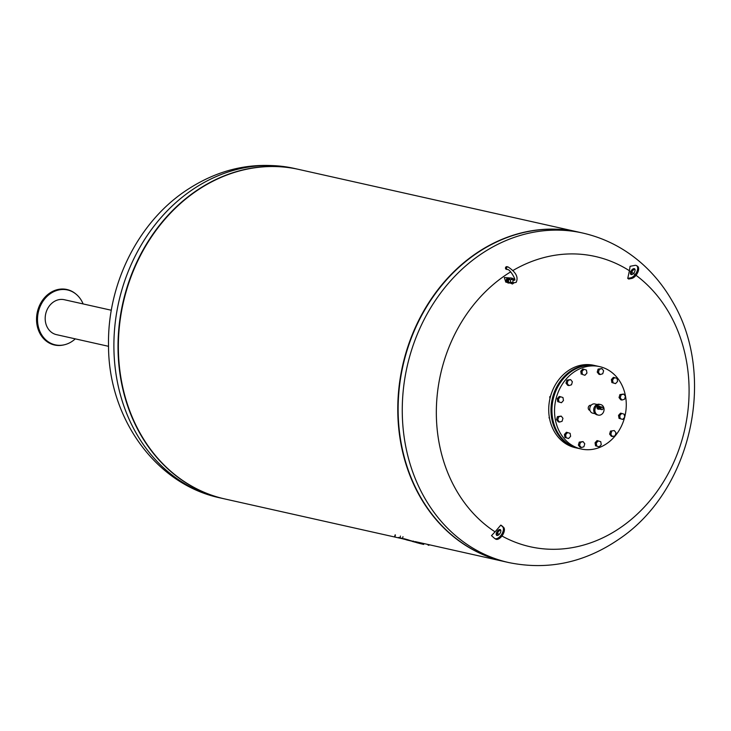 <?xml version="1.0" encoding="UTF-8"?>
<svg xmlns="http://www.w3.org/2000/svg" width="731" height="731" viewBox="0 0 731 731"><rect width="100%" height="100%" fill="white"/><g stroke="black" fill="none" stroke-linecap="round" stroke-linejoin="round"><path stroke-width="1.1" d="M64.191 344.822A28.436 23.931 -77.4 0 1 63.862 344.904A28.436 23.931 -77.4 0 1 36.55 318.296A28.436 23.931 -77.4 0 1 50.384 292.674A28.436 23.931 -77.4 0 1 75.357 293.597A28.436 23.931 -77.4 0 1 75.613 293.807M75.284 338.864A28.116 23.657 -77.4 0 1 64.52 344.74A28.116 23.657 -77.4 0 1 37.519 318.442A28.116 23.657 -77.4 0 1 51.188 293.113A28.116 23.657 -77.4 0 1 75.878 294.017A28.116 23.657 -77.4 0 1 83.115 303.932M108.535 346.311L56.488 334.652A17.9 15.059 -77.4 0 1 45.194 317.839A17.9 15.059 -77.4 0 1 64.31 299.719L111.322 310.246M298.595 169.382A168.861 142.097 102.6 0 0 298.422 169.345A168.861 142.097 102.6 0 0 149.215 239.686A168.861 142.097 102.6 0 0 134.678 423.286A168.861 142.097 102.6 0 0 224.591 498.898A168.861 142.097 102.6 0 0 224.764 498.944M580.597 232.577A168.861 142.097 102.6 0 0 430.002 301.41A168.861 142.097 102.6 0 0 414.797 486.042A168.861 142.097 102.6 0 0 506.775 562.102M578.358 232.056A168.861 142.097 102.6 0 0 578.184 232.019A168.861 142.097 102.6 0 0 428.978 302.36A168.861 142.097 102.6 0 0 414.44 485.96A168.861 142.097 102.6 0 0 504.353 561.572A168.861 142.097 102.6 0 0 504.527 561.618M578.184 232.019L298.778 169.428A168.861 142.097 102.6 0 0 149.572 239.768A168.861 142.097 102.6 0 0 135.034 423.368A168.861 142.097 102.6 0 0 224.947 498.981L402.178 538.683M514.67 279.653L512.614 278.328L510.466 279.836L510.375 282.669L512.431 284.003L514.039 282.87M512.431 284.003L508.474 282.248L508.566 279.406L510.713 277.899L512.614 278.328M510.375 282.669L508.474 282.248M510.466 279.836L508.566 279.406M508.447 277.963A2.476 2.083 -77.4 0 1 509.397 277.926L509.388 277.926M508.675 279.333A1.873 1.572 -77.4 0 1 509.489 278.758M510.476 278.063L507.944 277.99L510.649 277.944M508.657 278.145L507.36 280.658L508.502 283.061L509.662 283.016M508.502 283.061L507.789 282.906L506.656 280.494L507.944 277.99M507.36 280.658L506.656 280.494M507.542 282.376A2.476 2.083 -77.4 0 1 506.747 280.695M506.747 280.311A2.476 2.083 -77.4 0 1 507.771 278.319M508.493 281.727A1.873 1.572 -77.4 0 1 508.566 279.489M507.981 266.906L506.912 266.669A1.352 1.133 102.6 0 0 506.318 269.31L507.387 269.547C509.635 268.569 516.424 280.238 514.551 280.211L514.24 280.165A1.352 1.133 -77.4 0 0 513.655 282.796L516.123 282.404C518.672 277.268 515.949 272.106 507.981 266.906A1.352 1.133 102.6 0 0 507.387 269.547M414.797 486.042A168.861 142.097 -77.4 0 1 429.335 302.442A168.861 142.097 -77.4 0 1 578.532 232.102L582.662 233.025A168.861 142.097 -77.4 0 0 478.622 255.795A168.861 142.097 -77.4 0 0 418.927 486.965A168.861 142.097 -77.4 0 0 508.831 562.578L504.71 561.655A168.861 142.097 -77.4 0 1 414.797 486.042M631.511 274.609A3.381 1.745 122.8 0 1 632.151 271.466A3.381 1.745 122.8 0 1 634.718 269.282A3.381 1.745 122.8 0 1 634.965 269.255M633.75 268.652A3.381 1.745 -57.2 0 0 630.908 271.338A3.381 1.745 -57.2 0 0 630.917 274.454A3.381 1.745 -57.2 0 0 631.758 274.582A3.381 1.745 -57.2 0 0 634.59 271.895A3.381 1.745 -57.2 0 0 634.581 268.78A3.381 1.745 -57.2 0 0 633.75 268.652M495.051 531.848A339.751 175.339 -57.2 0 0 500.799 525.096L502.599 526.713A7.091 3.664 122.8 0 1 501.429 534.717A7.091 3.664 122.8 0 1 494.677 538.445A7.091 3.664 122.8 0 1 494.43 538.263L491.497 535.631L495.051 531.848A148.74 125.165 -77.4 0 1 503.586 276.519A148.74 125.165 -77.4 0 1 510.667 271.868M513.034 270.452A148.74 125.165 -77.4 0 1 629.409 270.735L630.076 266.303L634.837 265.39A7.091 3.664 -57.2 0 1 636.591 265.655A7.091 3.664 -57.2 0 1 636.619 272.197A7.091 3.664 -57.2 0 1 630.661 277.835L631.639 278.465L628.706 279.023A335.62 127.075 -161.4 0 0 627.737 278.401L630.661 277.835M630.378 271.365A148.74 125.165 -77.4 0 1 635.102 274.618M636.025 275.304A148.74 125.165 -77.4 0 1 621.843 526.685A148.74 125.165 -77.4 0 1 501.941 535.987M500.461 529.737A3.381 1.745 122.8 0 1 499.903 533.548A3.381 1.745 122.8 0 1 496.687 535.33A3.381 1.745 122.8 0 1 496.577 535.238A3.381 1.745 122.8 0 1 497.135 531.428A3.381 1.745 122.8 0 1 500.351 529.655A3.381 1.745 122.8 0 1 500.461 529.737M507.597 282.495A2.394 2.019 -77.4 0 1 508.858 277.881L504.317 277.524L505.779 282.111L507.606 282.522M495.408 538.893A7.091 3.664 -57.2 0 0 495.645 539.076A7.091 3.664 -57.2 0 0 502.407 535.348A7.091 3.664 -57.2 0 0 503.577 527.343L501.768 525.717A335.62 23.73 35.3 0 1 500.799 525.096M500.735 530.13A3.381 1.745 -57.2 0 0 498.03 532.168A3.381 1.745 -57.2 0 0 497.281 535.485M499.2 534.425A148.74 125.165 -77.4 0 1 497.427 533.356M627.737 278.401A339.751 175.339 -57.2 0 0 629.409 270.735M636.591 265.655L637.569 266.285A7.091 3.664 122.8 0 1 637.587 272.818A7.091 3.664 122.8 0 1 631.639 278.465M403.128 538.857L398.532 537.733L403.128 538.857M398.532 537.733L404.088 539.076M411.443 541.068L406.527 539.907L412.978 541.443L408.282 539.907M412.978 541.443L411.434 541.095M415.272 542.064L413.636 541.625M413.737 541.251L413.07 541.104M419.091 543.279L416.606 542.658L421.33 543.38L418.461 542.694M422.564 543.718L421.321 543.435M423.706 544.421L419.073 543.325M421.239 543.754L422.472 544.083M418.287 543.005L412.321 541.443L418.287 543.005M418.388 542.63L415.354 541.772M416.579 542.53L414.13 541.909L416.579 542.53M408.2 539.862L404.17 538.738M403.951 539.131L406.39 539.752L403.951 539.131M408.108 540.227L402.132 538.665L408.108 540.227M398.614 537.431L423.752 544.22M595.107 413.7L592.74 413.179A4.724 3.975 -77.4 0 1 590.228 411.06A4.724 3.975 -77.4 0 1 590.63 405.915A4.724 3.975 -77.4 0 1 594.806 403.951L597.172 404.481M595.418 412.695A5.4 4.55 -77.4 0 1 595.875 406.82A5.4 4.55 -77.4 0 1 600.654 404.563A5.4 4.55 -77.4 0 1 603.532 406.984A5.4 4.55 -77.4 0 1 603.066 412.86A5.4 4.55 -77.4 0 1 598.287 415.107A5.4 4.55 -77.4 0 1 595.418 412.695M598.287 415.107L597.108 414.842A5.4 4.55 -77.4 0 1 594.23 412.421A5.4 4.55 -77.4 0 1 594.696 406.546A5.4 4.55 -77.4 0 1 599.466 404.298L600.654 404.563M599.338 409.068A1.608 1.352 -77.4 0 1 597.72 406.756A1.608 1.352 -77.4 0 1 599.886 406.61M598.241 409.159A1.608 1.352 -77.4 0 1 597.328 406.664A1.608 1.352 -77.4 0 1 598.945 406.052M598.241 408.474A1.014 0.85 -77.4 0 1 599.393 406.518A1.243 1.042 -77.4 0 1 599.566 406.573A1.243 1.042 -77.4 0 0 599.027 408.949M599.036 408.958A1.243 1.042 -77.4 0 1 598.634 406.683M598.826 408.793A1.215 1.023 -77.4 0 1 599.31 406.637M599.53 409.077A1.261 1.06 -77.4 0 1 599.064 406.765A1.261 1.06 -77.4 0 1 600.069 406.683M599.959 409.186A1.261 1.06 -77.4 0 1 600.114 406.728M599.594 409.058A1.215 1.023 -77.4 0 1 600.498 406.765M599.941 409.177A1.243 1.042 -77.4 0 1 600.389 406.747A1.243 1.042 -77.4 0 1 600.48 406.765M600.188 409.223A1.243 1.042 -77.4 0 1 599.813 406.948A1.243 1.042 -77.4 0 1 600.727 406.829M599.566 408.327A0.978 0.822 -77.4 0 1 599.776 407.377M600.644 409.278A1.243 1.042 -77.4 0 1 600.114 407.021A1.243 1.042 -77.4 0 1 601.165 406.975M600.964 409.406A1.243 1.042 -77.4 0 1 601.421 407.003M600.891 409.369A1.215 1.023 -77.4 0 1 601.512 406.993M601.467 409.488A1.261 1.06 -77.4 0 1 600.937 407.185A1.261 1.06 -77.4 0 1 601.997 407.13M602.527 409.442A1.261 1.06 -77.4 0 1 601.531 407.322A1.261 1.06 -77.4 0 1 602.527 409.442M589.972 410.393L589.835 410.365A2.622 2.211 -77.4 0 1 590.977 405.248L591.114 405.276M624.649 417.291A42.215 35.527 -77.4 0 1 581.172 448.998L578.568 448.414A42.215 35.527 -77.4 0 1 556.09 429.508A42.215 35.527 -77.4 0 1 559.718 383.611A42.215 35.527 -77.4 0 1 597.017 366.03L599.63 366.615A42.215 35.527 -77.4 0 1 622.108 385.511A42.215 35.527 -77.4 0 1 624.703 417.09M581.172 448.998A42.215 35.527 -77.4 0 1 558.694 430.093A42.215 35.527 -77.4 0 1 562.331 384.195A42.215 35.527 -77.4 0 1 599.63 366.615M578.093 448.304A42.215 35.527 -77.4 0 1 577.618 448.204L575.361 447.701A42.215 35.527 -77.4 0 1 552.883 428.795A42.215 35.527 -77.4 0 1 556.519 382.898A42.215 35.527 -77.4 0 1 593.819 365.308L596.076 365.811A42.215 35.527 -77.4 0 1 596.542 365.92M577.618 448.204A42.215 35.527 -77.4 0 1 555.14 429.298A42.215 35.527 -77.4 0 1 558.767 383.4A42.215 35.527 -77.4 0 1 596.076 365.811M559.992 378.192L559.041 379.352M550.635 395.928L549.739 396.832L549.959 398.569M550.352 396.97L549.739 396.832M549.273 416.889L549.584 418.662M549.447 417.913L548.972 417.812M615.566 383.62L611.874 382.56L613.062 382.825L612.569 379.828L614.57 377.635L617.074 378.439L617.576 381.427L615.566 383.62L613.062 382.825M611.874 382.56L611.381 379.563L612.569 379.828M611.381 379.563L613.382 377.37L614.57 377.635M602.755 373.751L600.151 374.555L598.415 372.371L599.283 369.374L601.887 368.57L603.623 370.763L602.755 373.751M598.415 372.371L597.227 372.106L598.963 374.29L600.151 374.555M597.227 372.106L598.095 369.109L601.887 368.57M598.095 369.109L599.283 369.374M586.947 373.084L584.937 375.277L582.433 374.473L581.94 371.485L583.941 369.292L586.445 370.087L586.947 373.084M582.433 374.473L584.937 375.277M581.246 374.208L580.752 371.22L582.753 369.027L583.941 369.292M580.752 371.22L581.94 371.485M572.382 381.783L571.514 384.78L568.91 385.584L567.174 383.4L568.042 380.403L570.646 379.599L572.382 381.783M568.91 385.584L567.722 385.319L565.986 383.126L566.854 380.138L570.646 379.599M566.854 380.138L568.042 380.403M565.986 383.126L567.174 383.4M562.971 397.536L563.464 400.524L561.463 402.717L558.959 401.922L558.457 398.925L560.467 396.732L562.971 397.536M561.463 402.717L557.771 401.657L557.269 398.66L559.279 396.467L560.467 396.732M557.269 398.66L558.457 398.925M557.771 401.657L558.959 401.922M559.48 422.089L558.292 421.824L556.565 419.64L557.433 416.643L561.225 416.103L562.952 418.296L562.084 421.284L559.48 422.089L557.744 419.905L558.621 416.908L561.225 416.103M557.433 416.643L558.621 416.908M556.565 419.64L557.744 419.905M568.608 438.509L564.917 437.44L564.423 434.452L566.424 432.259L570.116 433.319L570.619 436.316L568.608 438.509L566.105 437.705L565.611 434.717L567.612 432.524M564.423 434.452L565.611 434.717M564.917 437.44L566.105 437.705M581.291 447.573L580.103 447.308L578.376 445.115L579.244 442.127L583.036 441.588L584.763 443.772L583.895 446.769L581.291 447.573L579.564 445.38L580.432 442.392L583.036 441.588M579.244 442.127L580.432 442.392M578.376 445.115L579.564 445.38M599.237 446.851L595.546 445.791L595.052 442.794L597.053 440.601L600.745 441.67L601.247 444.658L599.237 446.851L596.734 446.056L596.24 443.059L598.241 440.866M595.052 442.794L596.24 443.059M595.546 445.791L596.734 446.056M612.532 436.544L611.344 436.279L609.608 434.095L610.486 431.098L614.268 430.559L616.005 432.743L615.136 435.74L612.532 436.544L610.796 434.36L611.673 431.363M609.608 434.095L610.796 434.36M610.486 431.098L614.268 430.559M622.721 419.411L619.029 418.342L618.527 415.354L619.714 415.619L621.725 413.426L624.228 414.221L624.722 417.218L622.721 419.411L620.217 418.607L619.714 415.619M619.029 418.342L620.217 418.607M618.527 415.354L620.537 413.161L621.725 413.426M621.962 400.04L620.774 399.775L619.038 397.582L620.226 397.847L621.094 394.859L623.698 394.055L625.434 396.239L624.566 399.236L621.962 400.04L620.226 397.847M619.038 397.582L619.906 394.594L621.094 394.859M619.906 394.594L623.698 394.055M294.291 168.422A168.861 142.097 102.6 0 0 190.252 191.193A168.861 142.097 102.6 0 0 130.557 422.363A168.861 142.097 102.6 0 0 220.46 497.975C155.292 484.434 108.289 417.547 108.526 345.443C107.311 285.574 136.834 224.563 183.892 192.006C218.313 168.322 255.11 160.464 294.291 168.422L298.422 169.345M502.599 526.713L503.577 527.343M395.407 534.928L395.032 536.399M400.442 536.061L400.058 537.532M402.982 536.7L402.607 538.171M428.192 544.513L428.037 545.107M64.52 344.74L63.862 344.904M75.878 294.017L75.357 293.597M220.46 497.975L224.591 498.898M415.153 541.598L504.353 561.572M510.448 282.084L513.655 282.796M511.033 279.443L514.24 280.165M508.831 562.578C548.012 570.536 584.809 562.678 619.23 538.994C691.754 490.346 717.239 375.222 671.953 300.605C664.013 286.835 654.291 274.755 642.814 264.375C625.279 248.641 605.231 238.187 582.662 233.025M494.677 538.445L495.645 539.076M395.115 534.873L394.731 536.344M429.042 544.705L428.878 545.353M599.758 409.159L599.283 409.058M600.928 409.406L600.334 409.269M601.75 409.607L601.165 409.479M602.307 407.149L601.714 407.012M601.467 406.984L600.873 406.847M600.315 406.701L599.84 406.591"/></g></svg>
